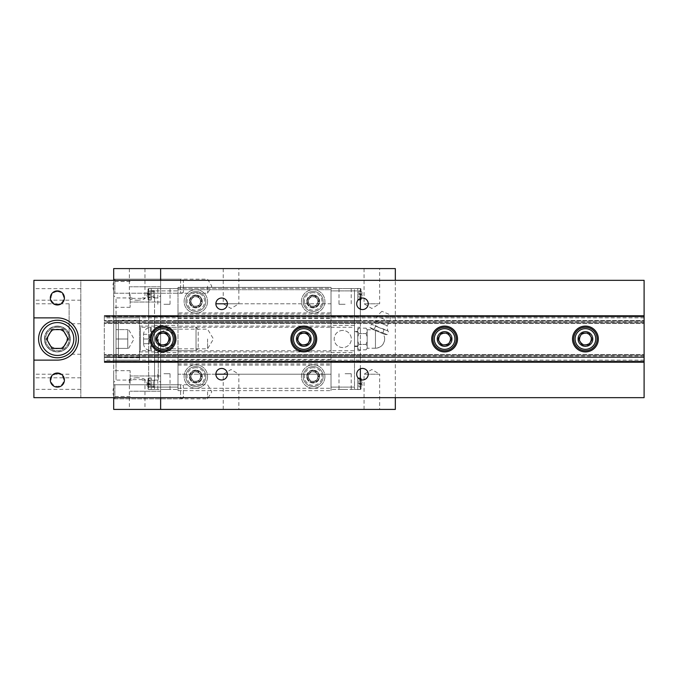 <?xml version="1.0" encoding="UTF-8"?>
<svg xmlns="http://www.w3.org/2000/svg" width="678" height="678" viewBox="0 0 678 678"><rect width="100%" height="100%" fill="white"/><g stroke="black" fill="none" stroke-linecap="round" stroke-linejoin="round"><path stroke-width="0.51" stroke-dasharray="3.39 2.54" d="M64.41 297.93A7.043 7.043 0 0 0 53.85 291.828A7.043 7.043 0 0 0 53.85 304.024A7.043 7.043 0 0 0 64.41 297.93A7.043 7.043 0 0 1 53.85 304.024A7.043 7.043 0 0 1 53.85 291.828A7.043 7.043 0 0 1 64.41 297.93A7.043 7.043 0 0 0 57.367 290.887A7.043 7.043 0 0 0 50.325 297.93A7.043 7.043 0 0 0 57.367 304.973A7.043 7.043 0 0 0 64.41 297.93M64.41 380.07A7.043 7.043 0 0 0 53.85 373.976A7.043 7.043 0 0 0 53.85 386.172A7.043 7.043 0 0 0 64.41 380.07A7.043 7.043 0 0 1 53.85 386.172A7.043 7.043 0 0 1 53.85 373.976A7.043 7.043 0 0 1 64.41 380.07A7.043 7.043 0 0 0 57.367 373.027A7.043 7.043 0 0 0 50.325 380.07A7.043 7.043 0 0 0 57.367 387.113A7.043 7.043 0 0 0 64.41 380.07M67.198 339A9.831 9.831 0 0 0 52.452 330.491A9.831 9.831 0 0 0 52.452 347.509A9.831 9.831 0 0 0 67.198 339A9.831 9.831 0 0 1 52.452 347.509A9.831 9.831 0 0 1 52.452 330.491A9.831 9.831 0 0 1 67.198 339M80.835 383.595L80.835 377.824L80.835 383.595M33.9 383.595L33.9 377.824L33.9 383.595M80.835 294.405L80.835 300.176L80.835 294.405M33.9 294.405L33.9 300.176L33.9 294.405M69.105 339L69.105 303.795L69.105 339M33.9 339L33.9 374.205L33.9 339M80.835 339L80.835 354.255L80.835 339M33.9 280.328L33.9 397.672L33.9 280.328L644.1 280.328L644.1 397.672L33.9 397.672L33.9 280.328L80.835 280.328L80.835 397.672L33.9 397.672L80.835 397.672L80.835 280.328L33.9 280.328M215.884 374.205A5.771 5.771 0 0 0 221.655 379.977A5.771 5.771 0 0 0 227.427 374.205A5.771 5.771 0 0 0 221.655 368.434A5.771 5.771 0 0 0 215.884 374.205L178 374.205L178 359.348L178 387.104L154.533 387.104L154.533 290.896L154.533 316.787L178 316.787L178 318.652L178 303.795L178 316.787M215.884 303.795A5.771 5.771 0 0 0 221.655 309.566A5.771 5.771 0 0 0 227.427 303.795A5.771 5.771 0 0 0 221.655 298.023A5.771 5.771 0 0 0 215.884 303.795L331.017 303.795L331.017 318.652L331.017 290.896L354.492 290.896L354.492 387.104L354.492 361.213L331.017 361.213L331.017 359.348L331.017 374.205L331.017 361.213M356.696 303.795A5.771 5.771 0 0 0 362.467 309.566A5.771 5.771 0 0 0 368.239 303.795A5.771 5.771 0 0 0 362.467 298.023A5.771 5.771 0 0 0 356.696 303.795M356.696 374.205A5.771 5.771 0 0 0 362.467 379.977A5.771 5.771 0 0 0 368.239 374.205A5.771 5.771 0 0 0 362.467 368.434A5.771 5.771 0 0 0 356.696 374.205M33.9 360.12L57.367 360.12A21.12 21.12 0 0 0 78.495 339A21.12 21.12 0 0 0 57.367 317.88L33.9 317.88M44.46 339A12.907 12.907 0 0 0 63.825 350.179A12.907 12.907 0 0 0 63.825 327.821A12.907 12.907 0 0 0 44.46 339A12.907 12.907 0 0 0 63.825 350.179A12.907 12.907 0 0 0 63.825 327.821A12.907 12.907 0 0 0 44.46 339M457.523 339A12.907 12.907 0 0 0 438.158 327.821A12.907 12.907 0 0 0 438.158 350.179A12.907 12.907 0 0 0 457.523 339M436.988 339A7.628 7.628 0 0 0 448.429 345.602A7.628 7.628 0 0 0 448.429 332.398A7.628 7.628 0 0 0 436.988 339A7.628 7.628 0 0 0 448.429 345.602A7.628 7.628 0 0 0 448.429 332.398A7.628 7.628 0 0 0 436.988 339M175.89 339A12.907 12.907 0 0 0 156.525 327.821A12.907 12.907 0 0 0 156.525 350.179A12.907 12.907 0 0 0 175.89 339M155.355 339A7.628 7.628 0 0 0 166.796 345.602A7.628 7.628 0 0 0 166.796 332.398A7.628 7.628 0 0 0 155.355 339A7.628 7.628 0 0 0 166.796 345.602A7.628 7.628 0 0 0 166.796 332.398A7.628 7.628 0 0 0 155.355 339M316.702 339A12.907 12.907 0 0 0 297.345 327.821A12.907 12.907 0 0 0 297.345 350.179A12.907 12.907 0 0 0 316.702 339M296.167 339A7.628 7.628 0 0 0 307.609 345.602A7.628 7.628 0 0 0 307.609 332.398A7.628 7.628 0 0 0 296.167 339A7.628 7.628 0 0 0 307.609 345.602A7.628 7.628 0 0 0 307.609 332.398A7.628 7.628 0 0 0 296.167 339M598.335 339A12.907 12.907 0 0 0 578.97 327.821A12.907 12.907 0 0 0 578.97 350.179A12.907 12.907 0 0 0 598.335 339M577.8 339A7.628 7.628 0 0 0 589.241 345.602A7.628 7.628 0 0 0 589.241 332.398A7.628 7.628 0 0 0 577.8 339A7.628 7.628 0 0 0 589.241 345.602A7.628 7.628 0 0 0 589.241 332.398A7.628 7.628 0 0 0 577.8 339M154.533 389.443L154.533 387.104L154.533 389.443L178 389.443L154.533 389.443M178 361.213L154.533 361.213L154.533 389.46L154.533 352.585L178 352.602L178 350.738L154.533 350.738L154.533 316.787M154.533 361.213L154.533 387.113L148.668 387.113L148.668 383.824L148.668 389.46L151.245 389.46L151.245 377.96L151.245 389.46L148.668 389.46L148.668 350.738L151.245 350.738L148.668 350.738L148.668 327.262L151.245 327.262L148.668 327.262L148.668 290.887L148.668 316.77L154.533 316.77M151.245 288.54L151.245 300.04L151.245 288.54L148.668 288.54L151.245 288.54M150.075 294.786L150.075 297.227L150.075 294.786L147.482 294.786L147.482 293.566L147.482 294.786L146.812 294.786L150.075 294.786M147.482 291.125L150.075 291.125L150.075 293.566L150.075 291.125L147.482 291.125L146.812 293.566L150.075 293.566L146.812 293.566L150.075 293.566L146.812 293.566L148.194 288.692L148.194 299.659L148.194 288.692L151.245 288.421M147.482 297.227L150.075 297.227L147.482 297.227L146.812 294.786L148.194 299.659L151.245 299.922M150.075 384.434L150.075 386.875L150.075 384.434L147.482 384.434L147.482 383.214L147.482 384.434L146.812 384.434L150.075 384.434M147.482 380.773L150.075 380.773L150.075 383.214L150.075 380.773L147.482 380.773L146.812 383.214L150.075 383.214L146.812 383.214L150.075 383.214L146.812 383.214L148.194 378.341L148.194 389.308L148.194 378.341L151.245 378.078M147.482 386.875L150.075 386.875L147.482 386.875L146.812 384.434L148.194 389.308L151.245 389.579M154.533 389.46L148.668 389.46L154.533 389.46M148.668 294.176L148.668 300.04L148.668 294.176L151.245 294.176L148.668 294.176M154.533 288.54L148.668 288.54L148.668 290.887L148.668 288.54L154.533 288.54M148.668 383.824L148.668 377.96L148.668 383.824L151.245 383.824L151.245 387.35L151.245 383.824L148.668 383.824M143.558 334.305L149.372 334.305L149.372 339L149.372 334.305L143.558 334.305L143.558 339L149.372 339L149.372 343.695L149.372 339L143.558 339L143.558 343.695L149.372 343.695L143.558 343.695L143.558 334.305M151.245 327.499L151.245 350.501L151.245 327.499L150.474 327.499L150.474 350.501L150.474 327.499C146.346 327.923 144.016 330.186 143.507 334.305M154.533 361.23L148.668 361.23L148.668 387.113L178 387.104L178 352.602M148.668 361.23L148.668 316.77M151.245 350.738L151.245 327.262L151.245 350.738M178 325.398L178 290.896L148.668 290.887L178 290.896L178 303.795L178 289.718L331.017 289.718L331.017 312.889L178 312.889L178 327.262L178 325.398L154.533 325.398M163.923 389.443L170.025 389.443L163.923 389.443M163.923 373.731L170.025 373.731L163.923 373.731M163.923 288.557L170.025 288.557L163.923 288.557M163.923 304.269L170.025 304.269L163.923 304.269M166.263 347.568A8.568 8.568 0 0 0 174.831 339A8.568 8.568 0 0 0 166.263 330.432A8.568 8.568 0 0 0 158.847 343.28A8.568 8.568 0 0 0 173.687 343.28A8.568 8.568 0 0 0 166.263 330.432A8.568 8.568 0 0 0 157.703 339A8.568 8.568 0 0 0 166.263 347.568M331.017 316.787L360.357 316.77L360.357 356.916L178 356.908L178 357.416L148.668 357.416L360.357 357.416L360.357 362.467L360.357 356.908L360.357 357.416L178 357.416L178 356.916L148.668 356.908L360.357 356.916L360.357 354.492L360.357 361.23L354.492 361.213M178 320.584L360.357 320.584L360.357 315.533L360.357 321.084L360.357 320.584L178 320.584L178 321.092L148.668 321.084L360.357 321.092L178 321.084L178 320.584M154.533 352.585L154.533 350.738M354.492 316.787L354.492 288.557L354.492 325.415L331.017 325.398L331.017 387.104L331.017 374.205L178 374.205L178 390.63L178 327.262L154.533 327.262M178 389.443L178 387.104L178 389.443M178 288.557L154.533 288.557L178 288.557L178 290.896L178 288.557M354.492 316.77L354.492 288.54L354.492 290.887L360.357 290.887L360.357 288.54L357.772 288.54L357.772 299.922L357.772 288.421L357.772 294.176L357.772 288.54L360.357 288.54L360.357 327.262L357.772 327.262L360.357 327.262L360.357 379.57M354.492 389.443L354.492 387.104L354.492 389.443L331.017 389.443L354.492 389.443M331.017 352.602L354.492 352.602L354.492 389.46L354.492 361.23M358.95 344.424L357.772 341.314L357.772 345.975L358.95 344.424L357.772 345.975L357.772 341.314L358.95 344.424L365.993 344.424L367.162 345.975L365.993 344.424L367.162 341.314L365.993 344.424L358.95 344.424M358.95 333.576L357.772 332.025L357.772 336.686L358.95 333.576L357.772 336.686L357.772 332.025L358.95 333.576L365.993 333.576L367.162 332.025L367.162 329.711L365.993 328.16L367.162 329.33L367.162 336.686L365.993 333.576L367.162 336.686L367.162 332.025L365.993 333.576L358.95 333.576M357.772 329.711L358.95 328.16L357.772 329.33L357.772 332.025L357.772 329.711M357.772 348.289L358.95 349.84L357.772 348.67L357.772 345.975L357.772 348.289M357.772 348.67L358.95 349.84L365.993 349.84L367.162 348.289L367.162 341.314L367.162 348.289L365.993 349.84L367.162 348.67M357.772 329.33L358.95 328.16L365.993 328.16L367.162 329.33M357.772 341.314L357.772 336.686L357.772 341.314M367.162 341.314L367.162 336.686L367.162 341.314M367.162 348.212L367.162 329.788L367.162 348.212L375.451 348.212C381.044 347.661 384.112 344.594 384.655 339A9.212 9.212 0 0 0 382.96 333.669L373.595 329.788L382.96 333.669M384.697 334.39L387.096 334.644L382.816 332.873L384.129 329.694L387.731 330.762L375.57 326.143L384.129 329.694L382.816 332.873L387.096 334.644L388.409 331.466L387.731 330.762L387.019 325.66L376.383 321.253L387.019 325.66L390.181 321.736L376.917 316.245L376.383 321.253L372.264 324.355L371.29 324.372L374.892 325.448L371.29 324.372L369.976 327.55L382.816 332.873L374.256 329.322L375.57 326.143L374.892 325.448L375.57 326.143L374.256 329.322L369.976 327.55L371.849 329.067L384.697 334.39L371.849 329.067M385.104 329.678L382.629 328.652L385.104 329.678M377.375 326.474L374.892 325.448L377.375 326.474M381.85 311.304L376.917 316.245L390.181 321.736L390.181 314.753L381.85 311.304L390.181 314.753M358.95 383.214L358.95 380.773L358.95 383.214L361.535 383.214L361.535 384.434L361.535 383.214L362.213 383.214L358.95 383.214M361.535 386.875L358.95 386.875L358.95 384.434L358.95 386.875L361.535 386.875L362.213 384.434L358.95 384.434L362.213 384.434L358.95 384.434L362.213 384.434L360.823 389.308L360.823 379.731M361.535 380.773L358.95 380.773L361.535 380.773L362.213 383.214L361.281 379.849M360.823 378.341L360.823 389.308L357.772 389.579M357.772 389.46L357.772 378.078L357.772 389.46L357.772 383.824L357.772 389.46L360.357 389.46L360.357 377.96L360.357 389.46L357.772 389.46M358.95 293.566L358.95 291.125L358.95 293.566L361.535 293.566L361.535 294.786L361.535 293.566L362.213 293.566L358.95 293.566M361.535 297.227L358.95 297.227L358.95 294.786L358.95 297.227L361.535 297.227L362.213 294.786L358.95 294.786L362.213 294.786L358.95 294.786L362.213 294.786L361.281 298.151M361.535 291.125L358.95 291.125L361.535 291.125L362.213 293.566L360.823 288.692L360.823 299.659M360.823 298.269L360.823 288.692L357.772 288.421M357.772 294.176L357.772 300.04L357.772 294.176L360.357 294.176L360.357 300.04L360.357 294.176L357.772 294.176M360.357 316.77L360.357 309.168M360.357 298.43L360.357 290.887L331.017 290.896L331.017 325.398M360.357 322.821L360.357 323.508L360.357 322.821L148.668 322.821L360.357 322.821M360.357 368.832L360.357 361.23M354.492 389.46L360.357 389.46L354.492 389.46M357.772 383.824L357.772 377.96L357.772 383.824L360.357 383.824L357.772 383.824M354.492 288.54L360.357 288.54L354.492 288.54M357.772 350.738L360.357 350.738L357.772 350.738L357.772 327.262L357.772 350.738M354.492 387.113L331.017 387.104L354.492 387.104M345.102 288.557L351.204 288.557L345.102 288.557M345.102 304.269L339 304.269L345.102 304.269M345.102 389.443L339 389.443L345.102 389.443M345.102 373.731L351.204 373.731L345.102 373.731M342.754 330.432A8.568 8.568 0 0 0 334.186 339A8.568 8.568 0 0 0 342.754 347.568A8.568 8.568 0 0 0 350.17 334.72A8.568 8.568 0 0 0 335.339 334.72A8.568 8.568 0 0 0 342.754 347.568A8.568 8.568 0 0 0 351.323 339A8.568 8.568 0 0 0 342.754 330.432M354.492 325.415L354.492 352.585M178 314.067L331.017 314.067L331.017 327.262L354.492 327.262M178 365.111L331.017 365.111L331.017 350.738L178 350.738L178 327.262L331.017 327.262L331.017 350.738L354.492 350.738M331.017 288.557L354.492 288.557L331.017 288.557L331.017 290.896L331.017 288.557M331.017 387.104L331.017 389.443L331.017 387.104M178 318.652L331.017 318.652M360.357 323.508L148.668 323.508L360.357 323.508M360.357 315.533L148.668 315.533L360.357 315.533M360.357 322.033L148.668 322.033M360.357 355.967L148.668 355.967M360.357 362.467L148.668 362.467L360.357 362.467M360.357 354.492L148.668 354.492L360.357 354.492M331.017 359.348L178 359.348M331.017 365.111L331.017 390.63L331.017 374.205L227.427 374.205M331.017 314.067L331.017 312.889M331.017 287.37L331.017 289.718L331.017 288.303L178 288.303L178 287.37L178 289.718L178 288.303L331.017 288.303L331.017 287.37L178 287.37L331.017 287.37M227.427 303.795L331.017 303.795L331.017 289.718L178 289.718L178 312.889M178 388.282L331.017 388.282L178 388.282M331.017 326.093L178 326.093M178 351.907L331.017 351.907M178 363.933L331.017 363.933M195.84 381.477A4.932 4.932 0 0 0 200.103 374.087A4.932 4.932 0 0 0 191.569 374.087A4.932 4.932 0 0 0 195.84 381.477A4.932 4.932 0 0 1 191.569 374.087A4.932 4.932 0 0 1 200.103 374.087A4.932 4.932 0 0 1 195.84 381.477M313.185 381.477A4.932 4.932 0 0 0 317.448 374.087A4.932 4.932 0 0 0 308.914 374.087A4.932 4.932 0 0 0 313.185 381.477A4.932 4.932 0 0 1 308.914 374.087A4.932 4.932 0 0 1 317.448 374.087A4.932 4.932 0 0 1 313.185 381.477M313.185 306.38A4.932 4.932 0 0 0 317.448 298.981A4.932 4.932 0 0 0 308.914 298.981A4.932 4.932 0 0 0 313.185 306.38A4.932 4.932 0 0 1 308.914 298.981A4.932 4.932 0 0 1 317.448 298.981A4.932 4.932 0 0 1 313.185 306.38M195.84 306.38A4.932 4.932 0 0 0 200.103 298.981A4.932 4.932 0 0 0 191.569 298.981A4.932 4.932 0 0 0 195.84 306.38A4.932 4.932 0 0 1 191.569 298.981A4.932 4.932 0 0 1 200.103 298.981A4.932 4.932 0 0 1 195.84 306.38M178 390.63L331.017 390.63L178 390.63M354.492 331.491L354.492 346.509L354.492 331.491L357.772 331.491L357.772 346.509L357.772 331.491M354.492 331.957L354.492 346.043L354.492 331.957L357.772 331.957L357.772 346.043L357.772 331.957M354.492 346.509L357.772 346.509M354.492 346.043L357.772 346.043M154.533 297.693L154.533 290.65L154.533 297.693L151.245 297.693L151.245 290.65L151.245 297.693M154.533 297.108L154.533 291.243L154.533 297.108L153.355 297.108L153.355 291.243L153.355 297.108L151.245 296.456L151.245 291.887L151.245 296.456M151.245 291.887L154.533 291.243M151.245 381.545L151.245 386.113L151.245 381.545L153.355 380.892L153.355 386.757L153.355 380.892L154.533 380.892L154.533 386.757L154.533 380.892M154.533 383.824L154.533 387.35L154.533 383.824M154.533 346.509L154.533 331.491L154.533 346.509L151.245 346.509L151.245 331.491L151.245 346.509M154.533 331.491L151.245 331.491M644.1 333.508L644.083 337.644L644.1 333.508M644.1 337.644L644.083 332.974L644.083 337.644M644.1 340.865L644.083 341.407L644.1 340.865M644.1 341.644L644.1 342.432L644.083 341.644M644.1 342.432L644.1 343.975L644.083 342.432M644.1 343.975L644.1 344.755L644.083 343.975M644.1 345.153L644.1 344.017L644.083 345.153M644.1 344.017L644.1 341.517L644.083 344.017M644.1 341.517L644.1 345.916L644.083 341.517M644.1 345.916L644.1 340.381L644.083 345.916M644.1 316.219L644.1 362.467L104.31 362.467L104.31 315.533L104.31 362.467L104.31 355.179L104.31 362.467L644.1 362.467L104.31 362.467L644.1 362.467L644.1 316.219L104.31 316.219M644.1 361.713L644.1 357.416L644.1 361.713L104.31 361.713M104.31 344.492L104.319 340.356L104.31 344.492M104.31 340.356L104.319 345.026L104.319 340.356M104.31 336.669L104.319 335.779L104.31 336.669M104.31 335.881L104.31 334.737L104.319 335.881M104.31 334.627L104.31 335.779L104.319 334.627M104.31 323.508L104.31 322.821L104.31 323.508L644.1 323.508L104.31 323.508M104.31 320.584L104.31 316.889L104.31 320.584L644.1 320.584L104.31 320.584M104.31 316.253L104.31 316.863L104.31 315.872L644.1 316.253M104.31 315.533L644.1 315.533L104.31 315.533M104.31 354.492L104.31 355.179L104.31 354.492L644.1 354.492L104.31 354.492M585.428 333.135A5.865 5.865 0 0 0 580.343 341.932A5.865 5.865 0 0 0 590.504 341.932A5.865 5.865 0 0 0 585.428 333.135A5.865 5.865 0 0 1 590.504 341.932A5.865 5.865 0 0 1 580.343 341.932A5.865 5.865 0 0 1 585.428 333.135M444.615 333.135A5.865 5.865 0 0 0 439.53 341.932A5.865 5.865 0 0 0 449.692 341.932A5.865 5.865 0 0 0 444.615 333.135A5.865 5.865 0 0 1 449.692 341.932A5.865 5.865 0 0 1 439.53 341.932A5.865 5.865 0 0 1 444.615 333.135M303.795 333.135A5.865 5.865 0 0 0 298.718 341.932A5.865 5.865 0 0 0 308.88 341.932A5.865 5.865 0 0 0 303.795 333.135A5.865 5.865 0 0 0 298.015 340.017A5.865 5.865 0 0 0 305.803 344.517A5.865 5.865 0 0 0 308.88 336.068M162.983 333.135A5.865 5.865 0 0 0 157.898 341.932A5.865 5.865 0 0 0 168.059 341.932A5.865 5.865 0 0 0 162.983 333.135A5.865 5.865 0 0 0 157.203 340.017A5.865 5.865 0 0 0 164.991 344.517A5.865 5.865 0 0 0 168.059 336.068M644.1 360.12L104.31 360.12M644.1 356.908L104.31 356.908L644.1 356.916M644.1 357.416L104.31 357.416L644.1 357.416M644.1 355.967L104.31 355.967M644.1 322.033L104.31 322.033M644.1 321.084L104.31 321.084L644.1 321.092M644.1 317.88L104.31 317.88M223.24 409.41L223.24 374.205L231.045 369.518L238.842 374.205L223.24 374.205L238.842 374.205L238.842 409.41L223.24 409.41L238.842 409.41M364.061 409.41L364.061 374.205L371.858 369.518L379.655 374.205L364.061 374.205L379.655 374.205L379.655 409.41L364.061 409.41L379.655 409.41M223.24 268.59L223.24 303.795L231.045 308.482L238.842 303.795L223.24 303.795L238.842 303.795L238.842 268.59L223.24 268.59L238.842 268.59M364.061 268.59L364.061 303.795L371.858 308.482L379.655 303.795L364.061 303.795L379.655 303.795L379.655 268.59L364.061 268.59L379.655 268.59M207.57 339L207.57 348.831L207.57 339M160.635 339L160.635 295.583L160.635 339M207.57 391.808L207.57 398.85L207.57 391.808M160.635 391.808L160.635 384.765L160.635 391.808M207.57 286.192L207.57 293.235L207.57 286.192M160.635 286.192L160.635 279.15L160.635 286.192M207.57 301.447A11.738 11.738 0 0 1 189.967 311.609A11.738 11.738 0 0 1 189.967 291.286A11.738 11.738 0 0 1 207.57 301.447A11.738 11.738 0 0 0 189.967 291.286A11.738 11.738 0 0 0 189.967 311.609A11.738 11.738 0 0 0 207.57 301.447M189.382 301.447A6.458 6.458 0 0 1 199.061 295.862A6.458 6.458 0 0 1 199.061 307.041A6.458 6.458 0 0 1 189.382 301.447A6.458 6.458 0 0 1 199.061 295.862A6.458 6.458 0 0 1 199.061 307.041A6.458 6.458 0 0 1 189.382 301.447M207.57 376.553A11.738 11.738 0 0 1 189.967 386.714A11.738 11.738 0 0 1 189.967 366.391A11.738 11.738 0 0 1 207.57 376.553A11.738 11.738 0 0 0 189.967 366.391A11.738 11.738 0 0 0 189.967 386.714A11.738 11.738 0 0 0 207.57 376.553M189.382 376.553A6.458 6.458 0 0 1 199.061 370.959A6.458 6.458 0 0 1 199.061 382.138A6.458 6.458 0 0 1 189.382 376.553A6.458 6.458 0 0 1 199.061 370.959A6.458 6.458 0 0 1 199.061 382.138A6.458 6.458 0 0 1 189.382 376.553M324.915 376.553A11.738 11.738 0 0 1 307.32 386.714A11.738 11.738 0 0 1 307.32 366.391A11.738 11.738 0 0 1 324.915 376.553A11.738 11.738 0 0 0 307.32 366.391A11.738 11.738 0 0 0 307.32 386.714A11.738 11.738 0 0 0 324.915 376.553M306.727 376.553A6.458 6.458 0 0 1 316.414 370.959A6.458 6.458 0 0 1 316.414 382.138A6.458 6.458 0 0 1 306.727 376.553A6.458 6.458 0 0 1 316.414 370.959A6.458 6.458 0 0 1 316.414 382.138A6.458 6.458 0 0 1 306.727 376.553M324.915 301.447A11.738 11.738 0 0 1 307.32 311.609A11.738 11.738 0 0 1 307.32 291.286A11.738 11.738 0 0 1 324.915 301.447A11.738 11.738 0 0 0 307.32 291.286A11.738 11.738 0 0 0 307.32 311.609A11.738 11.738 0 0 0 324.915 301.447M306.727 301.447A6.458 6.458 0 0 1 316.414 295.862A6.458 6.458 0 0 1 316.414 307.041A6.458 6.458 0 0 1 306.727 301.447A6.458 6.458 0 0 1 316.414 295.862A6.458 6.458 0 0 1 316.414 307.041A6.458 6.458 0 0 1 306.727 301.447M395.325 409.41L395.325 268.59L160.635 268.59L160.635 409.41L395.325 409.41M395.325 397.672L395.325 280.328M160.635 280.328L160.635 397.672L160.635 280.328M137.168 268.59L129.362 268.59L137.168 268.59M137.168 300.269C141.922 299.93 144.524 299.286 144.965 298.354L129.362 298.354C129.803 299.286 132.405 299.93 137.168 300.269M137.168 377.731C132.405 378.07 129.803 378.714 129.362 379.646L144.965 379.646C144.524 378.714 141.922 378.07 137.168 377.731M137.168 409.41L129.362 409.41L137.168 409.41M113.692 397.672L113.692 360.12L139.515 360.12L113.692 360.12L113.692 317.88L139.515 317.88L139.515 360.12L139.515 317.88L113.692 317.88L113.692 280.328M139.515 339L139.515 351.907L139.515 339M113.692 286.192L113.692 293.235L113.692 286.192M113.692 391.808L113.692 398.85L113.692 391.808M158.288 339L158.288 380.07L158.288 339M116.04 339L116.04 380.07L116.04 297.93L116.04 348.39L116.04 329.61L116.04 339L127.778 339L127.778 348.39L116.04 348.39L127.778 348.39L127.778 339L116.04 339M160.635 409.41L160.635 268.59L113.692 268.59L113.692 409.41L160.635 409.41M160.635 383.595L160.635 391.223L160.635 383.595M160.635 294.405L160.635 302.032L160.635 294.405M113.692 339L113.692 295.583L113.692 339M113.692 383.595L113.692 370.68L113.692 383.595M113.692 294.405L113.692 307.32L113.692 294.405M130.125 383.595L130.125 370.68L130.125 383.595M130.125 294.405L130.125 307.32L130.125 294.405M57.367 327.262A11.738 11.738 0 0 0 47.206 344.865A11.738 11.738 0 0 0 67.529 344.865A11.738 11.738 0 0 0 57.367 327.262A11.738 11.738 0 0 1 67.529 344.865A11.738 11.738 0 0 1 47.206 344.865A11.738 11.738 0 0 1 57.367 327.262M57.367 320.228A18.772 18.772 0 0 1 73.631 348.39A18.772 18.772 0 0 1 41.112 348.39A18.772 18.772 0 0 1 57.367 320.228M57.367 329.423A9.577 9.577 0 0 0 49.079 343.788A9.577 9.577 0 0 0 65.664 343.788A9.577 9.577 0 0 0 57.367 329.423M46.528 339L51.952 348.39L62.791 348.39L68.207 339L62.791 329.61L51.952 329.61L46.528 339M139.515 326.33L139.515 351.67L139.515 326.33L140.448 327.262L196.027 327.262L196.027 350.738L196.027 327.262L198.188 329.423L198.188 348.577L198.188 329.423M139.515 320.228L139.515 357.772L139.515 320.228L118.387 320.228L118.387 357.772L118.387 320.228L116.04 322.575L116.04 355.425L116.04 322.575M127.778 329.61L127.778 339L127.778 329.61L116.04 329.61L127.778 329.61M162.983 331.957A7.043 7.043 0 0 0 156.881 342.517A7.043 7.043 0 0 0 169.076 342.517A7.043 7.043 0 0 0 162.983 331.957A7.043 7.043 0 0 1 169.076 342.517A7.043 7.043 0 0 1 156.881 342.517A7.043 7.043 0 0 1 162.983 331.957M162.983 327.262A11.738 11.738 0 0 1 173.144 344.865A11.738 11.738 0 0 1 152.821 344.865A11.738 11.738 0 0 1 162.983 327.262M162.983 333.398A5.602 5.602 0 0 0 158.127 341.797A5.602 5.602 0 0 0 167.83 341.797A5.602 5.602 0 0 0 162.983 333.398M156.203 339L159.593 344.865L166.364 344.865L169.754 339L166.364 333.135L159.593 333.135L156.203 339M303.795 331.957A7.043 7.043 0 0 0 297.701 342.517A7.043 7.043 0 0 0 309.897 342.517A7.043 7.043 0 0 0 303.795 331.957A7.043 7.043 0 0 1 309.897 342.517A7.043 7.043 0 0 1 297.701 342.517A7.043 7.043 0 0 1 303.795 331.957M303.795 327.262A11.738 11.738 0 0 1 313.956 344.865A11.738 11.738 0 0 1 293.633 344.865A11.738 11.738 0 0 1 303.795 327.262M303.795 333.398A5.602 5.602 0 0 0 298.947 341.797A5.602 5.602 0 0 0 308.651 341.797A5.602 5.602 0 0 0 303.795 333.398M297.023 339L300.405 344.865L307.185 344.865L310.575 339L307.185 333.135L300.405 333.135L297.023 339M444.615 331.957A7.043 7.043 0 0 0 438.513 342.517A7.043 7.043 0 0 0 450.709 342.517A7.043 7.043 0 0 0 444.615 331.957A7.043 7.043 0 0 1 450.709 342.517A7.043 7.043 0 0 1 438.513 342.517A7.043 7.043 0 0 1 444.615 331.957M444.615 327.262A11.738 11.738 0 0 1 454.777 344.865A11.738 11.738 0 0 1 434.445 344.865A11.738 11.738 0 0 1 444.615 327.262M444.615 333.398A5.602 5.602 0 0 0 439.759 341.797A5.602 5.602 0 0 0 449.463 341.797A5.602 5.602 0 0 0 444.615 333.398M437.835 339L441.225 344.865L447.997 344.865L451.387 339L447.997 333.135L441.225 333.135L437.835 339M585.428 331.957A7.043 7.043 0 0 0 579.326 342.517A7.043 7.043 0 0 0 591.521 342.517A7.043 7.043 0 0 0 585.428 331.957A7.043 7.043 0 0 1 591.521 342.517A7.043 7.043 0 0 1 579.326 342.517A7.043 7.043 0 0 1 585.428 331.957M585.428 327.262A11.738 11.738 0 0 1 595.589 344.865A11.738 11.738 0 0 1 575.266 344.865A11.738 11.738 0 0 1 585.428 327.262M585.428 333.398A5.602 5.602 0 0 0 580.58 341.797A5.602 5.602 0 0 0 590.275 341.797A5.602 5.602 0 0 0 585.428 333.398M578.656 339L582.038 344.865L588.818 344.865L592.199 339L588.818 333.135L582.038 333.135L578.656 339M195.84 295.583A5.865 5.865 0 0 1 200.917 304.38A5.865 5.865 0 0 1 190.755 304.38A5.865 5.865 0 0 1 195.84 295.583A5.865 5.865 0 0 0 190.755 304.38A5.865 5.865 0 0 0 200.917 304.38A5.865 5.865 0 0 0 195.84 295.583M195.84 291.472A9.975 9.975 0 0 0 187.196 306.439A9.975 9.975 0 0 0 204.476 306.439A9.975 9.975 0 0 0 195.84 291.472A9.975 9.975 0 0 1 204.476 306.439A9.975 9.975 0 0 1 187.196 306.439A9.975 9.975 0 0 1 195.84 291.472M195.84 296.735A4.712 4.712 0 0 1 199.925 303.803A4.712 4.712 0 0 1 191.755 303.803A4.712 4.712 0 0 1 195.84 296.735M198.544 296.752L193.128 296.752L190.416 301.447L193.128 306.142L198.544 306.142L201.256 301.447L198.544 296.752L201.256 301.447L198.544 306.142L193.128 306.142L190.416 301.447L193.128 296.752L198.544 296.752M313.185 295.583A5.865 5.865 0 0 1 318.262 304.38A5.865 5.865 0 0 1 308.1 304.38A5.865 5.865 0 0 1 313.185 295.583A5.865 5.865 0 0 0 308.1 304.38A5.865 5.865 0 0 0 318.262 304.38A5.865 5.865 0 0 0 313.185 295.583M313.185 291.472A9.975 9.975 0 0 0 304.549 306.439A9.975 9.975 0 0 0 321.821 306.439A9.975 9.975 0 0 0 313.185 291.472A9.975 9.975 0 0 1 321.821 306.439A9.975 9.975 0 0 1 304.549 306.439A9.975 9.975 0 0 1 313.185 291.472M313.185 296.735A4.712 4.712 0 0 1 317.27 303.803A4.712 4.712 0 0 1 309.1 303.803A4.712 4.712 0 0 1 313.185 296.735M315.897 296.752L310.473 296.752L307.761 301.447L310.473 306.142L315.897 306.142L318.601 301.447L315.897 296.752L318.601 301.447L315.897 306.142L310.473 306.142L307.761 301.447L310.473 296.752L315.897 296.752M195.84 370.68A5.865 5.865 0 0 1 200.917 379.485A5.865 5.865 0 0 1 190.755 379.485A5.865 5.865 0 0 1 195.84 370.68A5.865 5.865 0 0 0 190.755 379.485A5.865 5.865 0 0 0 200.917 379.485A5.865 5.865 0 0 0 195.84 370.68M195.84 366.578A9.975 9.975 0 0 0 187.196 381.536A9.975 9.975 0 0 0 204.476 381.536A9.975 9.975 0 0 0 195.84 366.578A9.975 9.975 0 0 1 204.476 381.536A9.975 9.975 0 0 1 187.196 381.536A9.975 9.975 0 0 1 195.84 366.578M195.84 371.832A4.712 4.712 0 0 1 199.925 378.909A4.712 4.712 0 0 1 191.755 378.909A4.712 4.712 0 0 1 195.84 371.832M198.544 371.858L193.128 371.858L190.416 376.553L193.128 381.248L198.544 381.248L201.256 376.553L198.544 371.858L201.256 376.553L198.544 381.248L193.128 381.248L190.416 376.553L193.128 371.858L198.544 371.858M313.185 370.68A5.865 5.865 0 0 1 318.262 379.485A5.865 5.865 0 0 1 308.1 379.485A5.865 5.865 0 0 1 313.185 370.68A5.865 5.865 0 0 0 308.1 379.485A5.865 5.865 0 0 0 318.262 379.485A5.865 5.865 0 0 0 313.185 370.68M313.185 366.578A9.975 9.975 0 0 0 304.549 381.536A9.975 9.975 0 0 0 321.821 381.536A9.975 9.975 0 0 0 313.185 366.578A9.975 9.975 0 0 1 321.821 381.536A9.975 9.975 0 0 1 304.549 381.536A9.975 9.975 0 0 1 313.185 366.578M313.185 371.832A4.712 4.712 0 0 1 317.27 378.909A4.712 4.712 0 0 1 309.1 378.909A4.712 4.712 0 0 1 313.185 371.832M315.897 371.858L310.473 371.858L307.761 376.553L310.473 381.248L315.897 381.248L318.601 376.553L315.897 371.858L318.601 376.553L315.897 381.248L310.473 381.248L307.761 376.553L310.473 371.858L315.897 371.858M183.399 398.088L180.585 398.85L114.87 398.85A14.136 14.136 0 0 1 114.87 384.765L114.87 398.85L114.87 384.765L180.585 384.765L180.585 398.85L180.585 384.765L183.399 385.519L183.399 398.088L183.399 385.519M183.399 292.481L180.585 293.235L114.87 293.235A14.136 14.136 0 0 1 114.87 279.15L114.87 293.235L114.87 279.15L180.585 279.15L180.585 293.235L180.585 279.15L183.399 279.912L183.399 292.481L183.399 279.912M57.367 373.027A7.043 7.043 0 0 1 63.469 383.595A7.043 7.043 0 0 1 51.274 383.595A7.043 7.043 0 0 1 57.367 373.027A7.043 7.043 0 0 1 63.469 383.595A7.043 7.043 0 0 1 51.274 383.595A7.043 7.043 0 0 1 57.367 373.027M57.367 373.781A6.288 6.288 0 0 1 62.817 383.214A6.288 6.288 0 0 1 51.926 383.214A6.288 6.288 0 0 1 57.367 373.781M57.367 290.887A7.043 7.043 0 0 1 63.469 301.447A7.043 7.043 0 0 1 51.274 301.447A7.043 7.043 0 0 1 57.367 290.887A7.043 7.043 0 0 1 63.469 301.447A7.043 7.043 0 0 1 51.274 301.447A7.043 7.043 0 0 1 57.367 290.887M57.367 291.642A6.288 6.288 0 0 1 62.817 301.074A6.288 6.288 0 0 1 51.926 301.074A6.288 6.288 0 0 1 57.367 291.642M148.668 361.713L178 361.713L178 361.111L178 361.747L148.668 361.747M178 361.137L360.357 361.111L178 361.137M148.668 316.253L178 316.253L178 316.863L178 316.287L148.668 316.287M178 316.889L360.357 316.863L178 316.889M375.451 330.559L375.451 348.212L375.451 330.559M178 316.253L360.357 316.253M360.357 315.872L148.668 315.872L360.357 315.872M178 316.287L360.357 316.287M178 361.713L360.357 361.713M360.357 362.128L148.668 362.128L360.357 362.128M178 361.747L360.357 361.747M360.357 355.179L148.668 355.179L360.357 355.179M644.1 361.781L104.31 361.781M644.1 355.179L104.31 355.179L644.1 355.179M644.1 361.137L104.31 361.137L644.1 361.111M644.1 361.747L104.31 361.747M644.1 362.128L104.31 362.128L644.1 362.128M644.1 316.889L104.31 316.889L644.1 316.863M644.1 316.287L104.31 316.287M644.1 315.872L104.31 315.872L644.1 315.872M644.1 322.821L104.31 322.821L644.1 322.821M57.367 326.33A12.67 12.67 0 0 1 68.342 345.339A12.67 12.67 0 0 1 46.392 345.339A12.67 12.67 0 0 1 57.367 326.33M140.448 327.262L140.448 350.738L140.448 327.262M162.983 331.373A7.628 7.628 0 0 1 169.585 342.814A7.628 7.628 0 0 1 156.372 342.814A7.628 7.628 0 0 1 162.983 331.373M303.795 331.373A7.628 7.628 0 0 1 310.405 342.814A7.628 7.628 0 0 1 297.193 342.814A7.628 7.628 0 0 1 303.795 331.373M444.615 331.373A7.628 7.628 0 0 1 451.217 342.814A7.628 7.628 0 0 1 438.005 342.814A7.628 7.628 0 0 1 444.615 331.373M585.428 331.373A7.628 7.628 0 0 1 592.03 342.814A7.628 7.628 0 0 1 578.826 342.814A7.628 7.628 0 0 1 585.428 331.373M195.84 295.116A6.339 6.339 0 0 0 190.349 304.617A6.339 6.339 0 0 0 201.324 304.617A6.339 6.339 0 0 0 195.84 295.116M195.84 292.65A8.797 8.797 0 0 0 188.213 305.846A8.797 8.797 0 0 0 203.459 305.846A8.797 8.797 0 0 0 195.84 292.65M313.185 295.116A6.339 6.339 0 0 0 307.693 304.617A6.339 6.339 0 0 0 318.668 304.617A6.339 6.339 0 0 0 313.185 295.116M313.185 292.65A8.797 8.797 0 0 0 305.566 305.846A8.797 8.797 0 0 0 320.804 305.846A8.797 8.797 0 0 0 313.185 292.65M195.84 370.213A6.339 6.339 0 0 0 190.349 379.722A6.339 6.339 0 0 0 201.324 379.722A6.339 6.339 0 0 0 195.84 370.213M195.84 367.747A8.797 8.797 0 0 0 188.213 380.951A8.797 8.797 0 0 0 203.459 380.951A8.797 8.797 0 0 0 195.84 367.747M313.185 370.213A6.339 6.339 0 0 0 307.693 379.722A6.339 6.339 0 0 0 318.668 379.722A6.339 6.339 0 0 0 313.185 370.213M313.185 367.747A8.797 8.797 0 0 0 305.566 380.951A8.797 8.797 0 0 0 320.804 380.951A8.797 8.797 0 0 0 313.185 367.747M80.835 377.824L33.9 377.824M80.835 389.358L33.9 389.358M80.835 288.642L33.9 288.642M80.835 300.176L33.9 300.176M69.105 303.795L33.9 303.795M69.105 374.205L33.9 374.205M80.835 323.745L69.105 323.745M80.835 354.255L69.105 354.255M151.245 300.04L148.668 300.04M151.245 377.96L148.668 377.96M143.507 343.695C143.99 347.839 146.321 350.111 150.474 350.501L151.245 350.501M170.025 389.443L170.025 373.731M157.821 389.443L157.821 373.731M170.025 304.269L170.025 288.557M157.821 304.269L157.821 288.557M367.162 329.788L373.595 329.788M375.451 348.212A9.212 9.212 0 0 0 384.655 339M360.357 378.299L357.772 378.078M360.357 299.701L357.772 299.922M357.772 300.04L360.357 300.04M357.772 377.96L360.357 377.96M339 288.557L339 304.269M351.204 288.557L351.204 304.269M339 373.731L339 389.443M351.204 373.731L351.204 389.443M154.533 290.65L151.245 290.65M151.245 386.113L154.533 386.757M154.533 380.307L151.245 380.307M154.533 387.35L151.245 387.35M160.635 348.831L207.57 348.831L213.477 339L207.57 329.169L160.635 329.169M113.692 398.85L207.57 398.85L211.799 391.808L207.57 384.765L113.692 384.765M113.692 293.235L207.57 293.235L211.799 286.192L207.57 279.15L113.692 279.15M129.362 268.59L129.362 298.354M144.965 268.59L144.965 298.354M129.362 379.646L129.362 409.41M144.965 379.646L144.965 409.41M160.635 326.093L139.515 326.093M160.635 351.907L139.515 351.907M142.304 380.07L158.288 380.07L160.635 382.417M142.304 297.93L158.288 297.93L160.635 295.583M132.024 297.93L116.04 297.93L113.692 295.583M132.024 380.07L116.04 380.07L113.692 382.417M130.125 370.68L113.692 370.68L130.125 370.68M130.125 396.503L113.692 396.503L130.125 396.503M160.635 375.968L130.125 375.968L160.635 375.968M160.635 391.223L130.125 391.223L160.635 391.223M130.125 281.497L113.692 281.497L130.125 281.497M130.125 307.32L113.692 307.32L130.125 307.32M160.635 286.777L130.125 286.777L160.635 286.777M160.635 302.032L130.125 302.032L160.635 302.032M198.188 348.577L196.027 350.738L140.448 350.738L139.515 351.67M139.515 357.772L118.387 357.772C117.819 358.374 117.031 357.594 116.04 355.425M128.617 348.39L134.032 339L128.617 329.61"/><path stroke-width="1.02" d="M227.427 374.205A5.771 5.771 0 0 1 218.765 379.197A5.771 5.771 0 0 1 218.765 369.205A5.771 5.771 0 0 1 227.427 374.205L215.884 374.205M227.427 303.795A5.771 5.771 0 0 1 218.765 308.795A5.771 5.771 0 0 1 218.765 298.803A5.771 5.771 0 0 1 227.427 303.795L215.884 303.795M368.239 303.795A5.771 5.771 0 0 1 359.586 308.795A5.771 5.771 0 0 1 359.586 298.803A5.771 5.771 0 0 1 368.239 303.795M368.239 374.205A5.771 5.771 0 0 1 359.586 379.197A5.771 5.771 0 0 1 359.586 369.205A5.771 5.771 0 0 1 368.239 374.205M57.367 360.12L33.9 360.12L33.9 317.88L57.367 317.88A21.12 21.12 0 0 1 78.495 339A21.12 21.12 0 0 1 57.367 360.12M33.9 317.88L33.9 280.328L644.1 280.328L644.1 397.672L33.9 397.672L33.9 360.12M598.335 339A12.907 12.907 0 0 1 578.97 350.179A12.907 12.907 0 0 1 578.97 327.821A12.907 12.907 0 0 1 598.335 339M316.702 339A12.907 12.907 0 0 1 297.345 350.179A12.907 12.907 0 0 1 297.345 327.821A12.907 12.907 0 0 1 316.702 339M175.89 339A12.907 12.907 0 0 1 156.525 350.179A12.907 12.907 0 0 1 156.525 327.821A12.907 12.907 0 0 1 175.89 339M457.523 339A12.907 12.907 0 0 1 438.158 350.179A12.907 12.907 0 0 1 438.158 327.821A12.907 12.907 0 0 1 457.523 339M64.41 380.07A7.043 7.043 0 0 1 53.85 386.172A7.043 7.043 0 0 1 53.85 373.976A7.043 7.043 0 0 1 64.41 380.07M64.41 297.93A7.043 7.043 0 0 1 53.85 304.024A7.043 7.043 0 0 1 53.85 291.828A7.043 7.043 0 0 1 64.41 297.93M360.823 379.731L360.823 378.341L360.357 378.299M361.281 298.151L360.823 299.659L360.823 298.269M360.357 309.168L360.357 298.43M360.357 379.57L360.357 368.832M303.795 333.135A5.865 5.865 0 0 1 308.88 336.068M162.983 333.135A5.865 5.865 0 0 1 168.059 336.068M113.692 397.672L113.692 409.41L160.635 409.41L160.635 397.672L160.635 409.41L395.325 409.41L395.325 397.672M395.325 280.328L395.325 268.59L160.635 268.59L160.635 280.328L160.635 268.59L113.692 268.59L113.692 280.328M57.367 320.228A18.772 18.772 0 0 0 41.112 348.39A18.772 18.772 0 0 0 73.631 348.39A18.772 18.772 0 0 0 57.367 320.228M51.952 329.61L62.791 329.61L68.207 339L62.791 348.39L51.952 348.39L46.528 339L51.952 329.61M162.983 327.262A11.738 11.738 0 0 0 152.821 344.865A11.738 11.738 0 0 0 173.144 344.865A11.738 11.738 0 0 0 162.983 327.262M159.593 333.135L166.364 333.135L169.754 339L166.364 344.865L159.593 344.865L156.203 339L159.593 333.135M303.795 327.262A11.738 11.738 0 0 0 293.633 344.865A11.738 11.738 0 0 0 313.956 344.865A11.738 11.738 0 0 0 303.795 327.262M300.405 333.135L307.185 333.135L310.575 339L307.185 344.865L300.405 344.865L297.023 339L300.405 333.135M444.615 327.262A11.738 11.738 0 0 0 434.445 344.865A11.738 11.738 0 0 0 454.777 344.865A11.738 11.738 0 0 0 444.615 327.262M441.225 333.135L447.997 333.135L451.387 339L447.997 344.865L441.225 344.865L437.835 339L441.225 333.135M585.428 327.262A11.738 11.738 0 0 0 575.266 344.865A11.738 11.738 0 0 0 595.589 344.865A11.738 11.738 0 0 0 585.428 327.262M582.038 333.135L588.818 333.135L592.199 339L588.818 344.865L582.038 344.865L578.656 339L582.038 333.135M57.367 322.575A16.425 16.425 0 0 1 71.597 347.212A16.425 16.425 0 0 1 43.138 347.212A16.425 16.425 0 0 1 57.367 322.575M162.983 328.677A10.323 10.323 0 0 1 171.924 344.161A10.323 10.323 0 0 1 154.042 344.161A10.323 10.323 0 0 1 162.983 328.677M303.795 328.677A10.323 10.323 0 0 1 312.736 344.161A10.323 10.323 0 0 1 294.854 344.161A10.323 10.323 0 0 1 303.795 328.677M444.615 328.677A10.323 10.323 0 0 1 453.557 344.161A10.323 10.323 0 0 1 435.666 344.161A10.323 10.323 0 0 1 444.615 328.677M585.428 328.677A10.323 10.323 0 0 1 594.369 344.161A10.323 10.323 0 0 1 576.486 344.161A10.323 10.323 0 0 1 585.428 328.677M361.281 379.849L360.823 378.341M360.823 299.659L360.357 299.701"/></g></svg>
